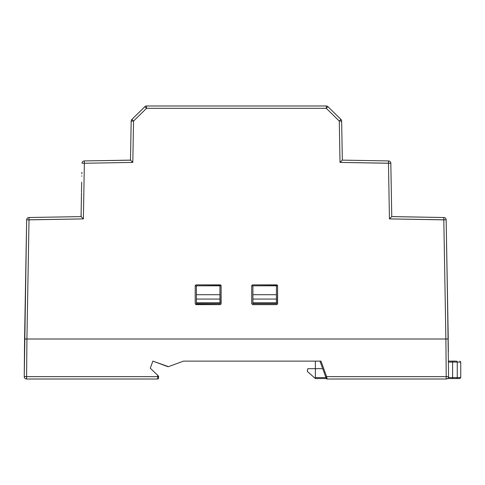 <?xml version="1.0" encoding="UTF-8"?>
<svg xmlns="http://www.w3.org/2000/svg" width="485" height="485" viewBox="0 0 485 485"><rect width="100%" height="100%" fill="white"/><g stroke="black" fill="none" stroke-linecap="round" stroke-linejoin="round"><path stroke-width="0.73" d="M25.323 339.003L445.891 339.003L446.218 376.639L326.623 376.639L327.139 379.015L446.218 379.015A2.352 2.352 -68.7 0 0 447.631 378.542L456.324 378.542C460.968 378.542 460.968 378.542 456.324 378.542L447.631 378.542L456.324 378.542A0.94 0.928 -90 0 0 457.258 377.603L457.258 362.071L452.608 362.071L452.608 361.125L448.437 361.125L456.324 361.125C460.968 361.125 460.968 361.125 456.324 361.125L452.608 361.125L456.324 361.125A0.94 0.928 90 0 1 457.258 362.071A0.94 0.928 -90 0 0 456.324 361.125M448.358 361.125L449.771 361.125L448.358 361.125M321.967 368.661L315.377 368.661L315.377 361.125L315.377 377.603L325.968 377.603L315.377 377.603L315.377 368.661L308.314 368.661L321.967 368.661M459.81 361.125L460.75 362.071L457.258 362.071L457.258 377.603L460.75 377.603L457.258 377.603L457.258 362.071L448.449 362.071L452.608 362.071L452.608 377.603L452.608 362.071M448.437 361.125L452.608 361.125M323.052 369.6L326.253 378.397L319.967 361.125L326.253 378.397L327.139 379.015L446.224 379.015L432.117 379.015L446.218 379.015L446.218 376.639L448.576 376.639A2.352 2.352 148.2 0 1 446.218 379.015L327.139 379.015L326.623 376.639L325.738 376.972L326.623 376.639L320.973 361.125L326.623 376.639L446.218 376.639L446.218 379.015L327.139 379.015L326.253 378.397A0.94 0.94 -153.3 0 0 326.526 378.791A0.94 0.94 -25.2 0 1 326.326 378.542L315.377 378.542L326.326 378.542L315.377 378.542L315.377 377.603M324.556 378.542L325.023 378.542L324.556 378.542M307.848 371.904L315.377 378.542L307.848 371.904L307.375 370.843A1.406 1.406 0 0 0 307.854 371.904M307.86 368.776L308.314 368.661L307.375 369.6L307.375 370.843L307.375 369.6L308.314 368.661M456.324 378.542L459.81 378.542L456.324 378.542A0.94 0.928 90 0 0 457.258 377.603L448.376 377.603L457.258 377.603M452.608 378.542L452.608 377.603M326.326 378.542L325.023 378.542M28.894 226.78L29.009 219.85L83.384 218.905L84.354 163.257L132.811 162.414L133.533 121.086L146.525 108.319L326.302 108.319L339.294 121.086L340.015 162.414L388.473 163.257L389.443 218.905L443.811 219.85L445.891 339.003L24.771 339.003M277.426 285.271L276.662 284.865L252.655 284.865L251.709 285.81L251.709 303.695L252.655 304.641L276.662 304.641L277.602 303.695L277.602 285.81L276.662 284.865L252.655 284.865L251.709 285.81L251.709 303.695L251.709 285.81L251.709 303.695L252.655 304.641L276.662 304.641L252.655 304.641L276.662 304.641L277.602 303.695L277.602 285.81L277.287 285.113M220.942 285.271L220.172 284.865L196.164 284.865L195.225 285.81L195.225 303.695L196.164 304.641L220.172 304.641L221.112 303.695L221.112 285.81L220.172 284.865L196.164 284.865L195.225 285.81L195.225 303.695L196.164 304.641L220.172 304.641L221.112 303.695L221.112 285.81L220.796 285.113M446.746 253.079L448.249 339.003L446.164 219.832L448.243 339.003L445.891 339.003L443.811 219.85L446.164 219.832L446.303 227.738M319.967 361.125L183.451 361.125L168.483 366.654L152.854 361.125L150.277 368.206L157.643 375.287L157.643 376.639L26.602 376.639L26.93 339.003L26.602 376.639L24.25 376.639L26.657 219.832L24.577 339.003L448.243 339.003L26.93 339.003L29.009 219.85L26.93 339.003L26.057 339.003M82.662 218.183L83.384 218.905L26.657 219.832L29.009 219.85L28.973 217.516L57.072 217.025M446.358 230.648L446.382 232.188M447.315 285.677L447.255 282.331M446.752 253.243L447.394 290.091M447.394 290.357L447.394 290.048M446.339 229.69L446.333 229.35M391.637 209.914L391.759 216.607L391.644 210.011L391.759 216.607L443.854 217.516A2.352 2.352 -157.7 0 1 446.164 219.832L389.443 218.905L389.419 217.571M390.176 218.171L389.443 218.905L388.612 171.144M391.686 212.424L391.049 176.091M391.607 208.023L391.619 208.738M391.201 184.912L391.637 209.726M391.013 174.066L391.043 175.558M391.474 200.281L391.431 198.11L391.474 200.281M341.955 138.862L342.331 160.123L388.515 160.929A2.352 2.352 -157.4 0 1 390.825 163.239L391.759 216.607L390.825 163.239L340.015 162.414L342.331 160.123L341.646 121.068L341.701 124.051L341.646 121.068L339.294 121.086L326.302 108.319L146.525 108.319L133.533 121.086L131.884 119.431A2.352 2.352 -129.8 0 0 131.174 121.068L130.859 139.34M391.34 192.733L391.049 176.103M391.528 203.536L391.595 207.392M391.631 209.241L391.759 216.607L389.443 218.905L391.759 216.607L402.653 216.801M447.364 288.551L448.576 376.639L446.218 376.639L445.891 339.003M25.432 290.078L25.311 297.105M72.192 216.765L81.068 216.607L81.486 192.733L81.068 216.607L28.973 217.516L81.068 216.607L81.183 209.914M447.249 281.888L447.225 280.415M447.37 288.921L447.352 287.732M447.231 280.979L447.218 279.99M447.309 285.307L447.34 286.944M447.285 283.792L447.261 282.512L447.285 283.792M446.915 262.682L446.891 261.215M446.352 230.369L446.321 228.89L446.352 230.369M446.867 260.112L447.049 270.363M390.965 171.272L390.977 171.775M391.043 175.782L391.055 176.279M26.099 252.006L26.172 247.544M26.499 228.799L26.511 228.429M81.498 191.999L81.613 185.458M131.077 126.906L131.089 125.948M341.743 126.658L341.749 126.973M341.889 134.709L341.786 128.998M342.022 142.535L342.083 145.852M446.43 234.879L446.436 235.322M446.412 233.885L446.424 234.461M446.291 226.974L448.358 351.71M446.345 230.163L446.37 231.387M391.171 182.9L391.322 191.678M341.834 131.617L341.84 132.187M341.719 124.997L341.731 125.742M341.773 128.264L341.798 129.525M341.725 125.415L341.719 124.978M341.731 125.973L341.895 135.363M341.961 139.104L342.325 159.771M341.779 128.531L341.786 128.992M341.743 126.7L341.719 125.215L341.743 126.7M342.174 151.229L342.167 150.829M342.277 160.171L342.313 159.322M342.301 158.504L342.283 157.328L342.301 158.504M342.246 155.2L342.204 153.06M130.992 131.781L130.999 131.144M130.92 135.654L130.944 134.339M130.501 159.771L130.865 138.946M131.108 124.948L131.12 124.36M130.568 160.183L84.311 160.929L130.495 160.123L131.174 121.068A2.352 2.352 0 0 1 131.884 119.431L144.876 106.658L131.884 119.431L144.876 106.664L146.525 108.319L144.876 106.658A2.352 2.352 3.6 0 1 146.525 105.985L146.525 108.319L146.525 105.985L326.296 105.985M130.659 150.829L130.653 151.229M130.507 159.322L130.623 160.238M130.544 157.461L130.629 152.466L130.544 157.461M130.617 153.06L130.58 155.206M130.544 157.328L130.526 158.534L130.544 157.328M131.102 125.239L131.077 126.7M131.417 161.026L130.98 160.59M132.078 161.681L132.811 162.414L84.354 163.257L84.311 160.929L130.495 160.123L132.811 162.414L130.495 160.117L130.513 159.001L130.495 160.123L130.513 159.001L130.495 160.123L130.513 159.001L130.495 160.123L130.513 159.001L130.495 160.123L84.311 160.929L84.354 163.257L82.001 163.239A2.352 2.352 -63.7 0 1 84.311 160.929M131.374 121.062L131.89 121.068M132.599 121.074L131.174 121.068M326.302 105.985L326.302 108.319L326.302 105.985A2.352 2.352 -149.8 0 1 327.951 106.658L326.302 108.319L327.951 106.658L340.943 119.431L327.951 106.658L340.943 119.431L339.294 121.086L340.943 119.431A2.352 2.352 57 0 1 341.646 121.068L341.646 121.068A2.352 2.352 0 0 0 340.943 119.431L327.951 106.658A2.352 2.352 54.3 0 0 326.302 105.985M341.404 161.026L341.852 160.59M340.749 161.681L340.015 162.414L339.294 121.086L341.646 121.068L342.331 160.123L388.515 160.929L342.331 160.123L340.015 162.414M388.515 160.929L388.473 163.257L388.515 160.929L342.331 160.123L342.313 159.038L342.331 160.123L342.313 159.038L342.331 160.123L342.313 159.038L342.331 160.123L342.313 159.038L342.331 160.123L388.515 160.929M390.825 163.239L388.473 163.257M417.336 217.056L443.854 217.516L443.811 219.85L443.854 217.516L391.759 216.583M404.09 216.825L407.224 216.88M416.039 217.031L410.116 216.928C424.727 217.183 424.727 217.183 410.116 216.928C424.727 217.183 424.727 217.183 410.116 216.928C395.505 216.674 395.505 216.674 410.116 216.928C395.505 216.674 395.505 216.674 410.116 216.928C424.727 217.183 424.727 217.183 410.116 216.928C395.505 216.674 395.505 216.674 410.116 216.928C395.505 216.674 395.505 216.674 410.116 216.928L412.996 216.983L410.116 216.928C395.536 216.674 395.536 216.674 410.116 216.928L413.008 216.983M416.142 217.037L417.518 217.062M391.741 215.589L391.71 213.921M327.448 107.155L327.805 106.797M145.021 106.797L145.379 107.155M145.876 107.658L146.525 108.319M131.884 119.431L144.876 106.664L131.884 119.431L133.533 121.086L132.811 162.414M131.18 121.068L133.533 121.086M81.189 209.726L81.141 212.448M84.214 171.144L83.384 218.905L81.068 216.607L81.147 212.2L81.159 216.692M54.932 217.068L53.071 217.098M59.576 216.983L61.298 216.953C46.718 217.207 46.718 217.207 61.298 216.953C75.872 216.698 75.872 216.698 61.298 216.953L59.576 216.983M65.851 216.874L59.6 216.983M68.755 216.825L70.761 216.789M54.666 217.068L55.272 217.062L54.666 217.068M81.298 203.536L81.213 208.144M81.607 185.664L81.498 191.89L81.607 185.664M81.389 198.11L81.353 200.281L81.389 198.11M81.189 209.581L81.195 209.241L81.189 209.581M81.189 209.55L81.068 216.607L83.384 218.905M82.001 163.239L84.354 163.257M81.068 216.607L28.973 217.516A2.352 2.352 12.5 0 0 26.657 219.832L26.657 219.832A2.352 2.352 -61.9 0 1 28.973 217.516L29.015 219.85M26.517 227.944L24.25 376.639L24.79 327.072M26.293 240.784L26.536 227.004M25.426 290.515L25.517 285.295M25.566 282.512L25.541 283.804L25.566 282.512M25.487 286.944L25.475 287.787L25.487 286.944M26.39 235.316L26.396 234.879M25.935 261.233L25.917 262.427M55.508 217.056L54.793 217.068M26.445 232.188L26.172 247.72M26.402 234.455L26.414 233.885M81.11 214.061L81.147 212.2L81.11 214.061M81.328 201.524L81.401 197.383L81.328 201.524M81.504 191.454L81.668 182.196M81.844 172.308L81.813 173.751M81.25 206.331L81.231 207.374M81.116 213.891L81.086 215.595M81.51 191.132L81.601 185.937M81.771 176.279L81.777 175.806M26.499 228.914L26.475 230.369M25.96 259.911L25.911 262.682M25.608 279.99L25.59 280.942M25.602 280.415L25.578 281.87M25.547 283.452L25.511 285.653M25.45 288.921L25.456 288.551M61.298 216.953C46.687 217.207 46.687 217.207 61.298 216.953C75.909 216.698 75.909 216.698 61.298 216.953M73.702 216.74L65.342 216.886M55.296 217.062L55.648 217.056L55.296 217.062M53.053 217.098L51.992 217.116L53.053 217.098M70.167 216.801L72.75 216.753M69.555 216.807L68.912 216.819M63.153 216.922L66.257 216.868M68.937 216.819L71.04 216.783M72.471 216.759L70.125 216.801M52.938 217.098L51.719 217.122M130.513 159.092L130.495 160.123L130.513 159.092M131.029 129.507L131.047 128.355M131.095 125.706L131.108 124.997M130.98 132.187L130.992 131.617M130.908 136.479L130.95 134.181M130.544 157.298L130.52 158.85M130.653 150.987L130.647 151.593M341.822 131.138L341.834 131.781M341.876 134.26L341.955 138.637M342.307 158.983L342.331 160.123L342.307 158.983M341.876 134.115L341.925 136.861M342.18 151.593L342.167 150.987M342.307 158.844L342.283 157.298M277.214 285.047L252.655 284.865L276.662 284.865L252.655 284.865L276.662 284.865L252.655 284.865L251.709 285.81L252.891 285.81L251.709 285.81L251.897 285.259M220.723 285.047L196.164 284.865L220.172 284.865L196.164 284.865L195.225 285.81L195.225 303.695L195.225 285.81L196.401 285.81L195.225 285.81L195.406 285.259M391.007 173.751L390.983 172.284L391.007 173.751M391.607 208.144L391.577 206.355M391.759 216.528L391.734 215.352L391.759 216.607L391.734 215.352L391.759 216.607L391.734 215.352L391.759 216.607L391.734 215.352L391.759 216.607L391.734 215.352L391.759 216.607L398.815 216.734M391.674 211.739L391.631 209.55L391.674 211.739M391.68 212.2L391.71 214.061L391.68 212.2M391.413 196.971L391.504 202.118L391.413 196.971M391.152 182.014L391.322 191.642M277.42 304.247L277.602 285.81L277.602 303.695M220.93 304.247L221.112 285.81L220.172 284.865L196.164 284.865M195.613 304.453L220.172 304.641L196.164 304.641M277.602 285.81L276.426 285.81L277.602 285.81L276.662 284.865L252.655 284.865M221.112 285.81L219.935 285.81L221.112 285.81L221.112 303.695M327.139 379.015A0.94 0.94 -25.2 0 1 326.587 378.833A0.94 0.94 -153.3 0 0 327.139 379.015L446.224 379.015M26.214 376.639L158.583 376.651L158.583 376.19L150.277 368.206L152.854 361.125L167.828 366.654M320.991 361.125L315.377 361.125M24.577 339.003L24.25 376.639L26.602 376.639L26.602 379.015A2.352 2.352 -149.1 0 1 24.25 376.639L24.577 339.003L24.25 376.639M157.643 376.639L157.643 375.287L158.583 376.19L158.583 378.076A0.94 0.94 -125.8 0 1 157.643 379.015L157.643 376.639L157.643 379.015L26.602 379.015L26.602 376.639L149.168 376.639M158.577 376.178L158.583 378.076A0.94 0.94 -61 0 1 157.643 379.015L148.24 379.015M157.643 375.287L158.043 375.669M151.496 364.859L152.854 361.125M326.253 378.397L326.502 378.767M219.935 302.755L219.935 299.069L196.401 299.069L196.401 294.716L196.401 299.069L219.935 299.069L219.935 294.716L196.401 294.716L219.935 294.716L219.935 285.81L196.401 285.81L196.401 294.716L196.401 285.81L219.935 285.81L219.935 303.695L196.401 303.695L196.401 302.755L219.935 302.755L196.401 302.755L196.401 299.069L196.401 302.755M252.891 302.755L252.891 285.81L252.891 294.716L276.426 294.716L276.426 285.81L252.891 285.81L276.426 285.81L276.426 299.069L252.891 299.069L252.891 294.716L276.426 294.716L276.426 303.695L252.891 303.695L252.891 302.755L276.426 302.755L276.426 299.069L252.891 299.069L252.891 302.755L276.426 302.755M219.935 303.695L196.401 303.695M276.426 303.695L252.891 303.695M25.65 376.633L24.462 376.633M168.483 366.654L183.451 361.125M460.75 362.071L460.75 377.603L459.81 378.542M421.416 217.128L391.759 216.607M26.602 379.015L157.643 379.015"/></g></svg>
